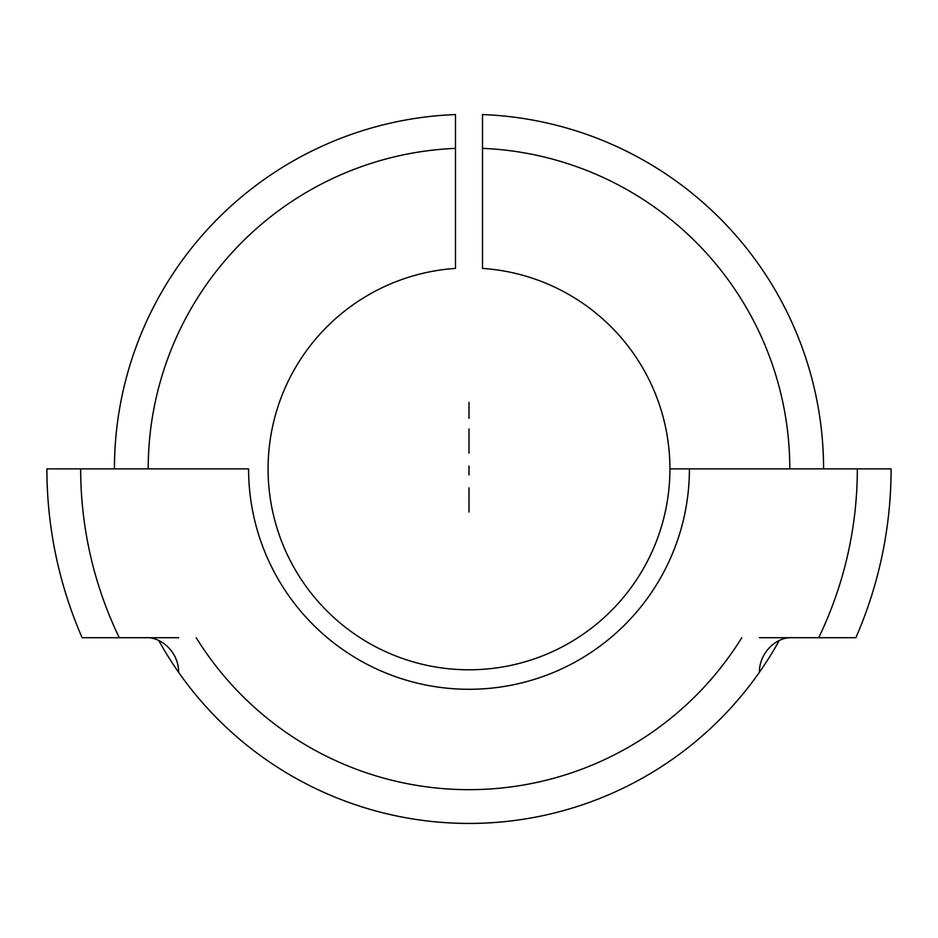 <?xml version="1.0" encoding="UTF-8"?>
<svg xmlns="http://www.w3.org/2000/svg" width="938" height="938" viewBox="0 0 938 938"><rect width="100%" height="100%" fill="white"/><g stroke="black" fill="none" stroke-linecap="round" stroke-linejoin="round"><path stroke-width="1.41" d="M144.827 637.711C160.961 636.363 178.314 651.875 178.595 671.479L178.595 672.288A354.564 354.564 0 0 0 759.405 672.288L759.405 671.479C759.698 652.191 776.957 636.245 793.173 637.711M759.405 637.711L818.71 637.711A388.332 388.332 0 0 0 857.332 468.871L891.1 468.871A422.1 422.1 0 0 1 855.866 637.711L818.71 637.711M119.29 637.711L82.134 637.711A422.1 422.1 0 0 1 46.9 468.871L80.668 468.871A388.332 388.332 0 0 0 119.29 637.711L178.595 637.711M158.792 640.595A354.564 354.564 -117.7 0 0 779.197 640.607A354.564 354.564 0 0 1 158.792 640.595M789.796 468.871A320.796 320.796 0 0 0 482.507 148.356L482.507 114.565A354.564 354.564 0 0 1 823.564 468.871A354.564 354.564 0 0 0 482.507 114.565L482.507 268.409A200.92 200.92 0 0 1 669.92 468.871A200.92 200.92 0 0 1 469 669.791A200.92 200.92 0 0 1 268.08 468.871A200.92 200.92 0 0 1 455.493 268.409L455.493 148.356A320.796 320.796 0 0 0 148.204 468.871M455.493 165.264L455.493 114.565A354.564 354.564 0 0 0 114.436 468.871A354.564 354.564 0 0 1 455.493 114.565L455.493 148.356M80.668 468.871L248.582 468.871A220.418 220.418 0 0 0 469 689.289A220.418 220.418 0 0 0 689.418 468.871L857.332 468.871M669.92 468.871L689.418 468.871M196.23 637.711A320.796 320.796 0 0 0 741.77 637.711M469 407.198L469 409.765L469 407.198M469 414.901L469 405.92L469 414.901M469 470.477L469 465.987L469 470.477M469 512.054L469 487.854L469 512.054C469 539.045 469 539.045 469 512.054M469 474.968L469 468.554L469 474.968M469 428.947L469 453.16L469 428.947C469 401.956 469 401.956 469 428.947M469 410.34C469 386.866 469 433.825 469 410.34C469 382.598 469 438.093 469 410.34M469 487.854C469 509.862 469 509.862 469 487.854M469 453.16C469 431.14 469 431.14 469 453.16"/></g></svg>
